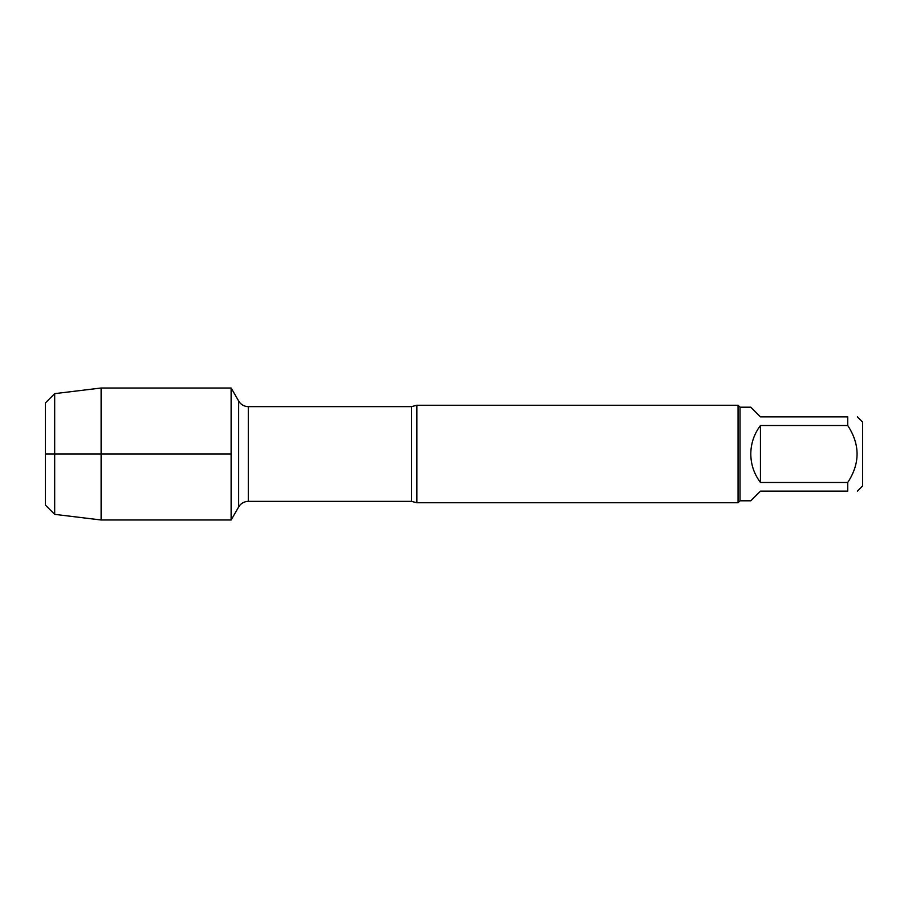 <?xml version="1.0" encoding="UTF-8"?>
<svg xmlns="http://www.w3.org/2000/svg" width="908" height="908" viewBox="0 0 908 908"><rect width="100%" height="100%" fill="white"/><g stroke="black" fill="none" stroke-linecap="round" stroke-linejoin="round"><path stroke-width="1.36" d="M416.851 405.252L416.851 502.748L738.068 502.748L738.068 405.252L416.851 405.252L411.46 406.636L248.315 406.636L248.315 501.364L246.692 501.477C243.185 502.079 240.507 503.895 238.668 506.936L238.668 401.064L231.131 388.011L231.131 519.989L231.131 388.011L101.117 388.011L101.117 519.989L231.131 519.989L238.668 506.936M857.402 416.851L862.6 422.05L862.6 485.95L857.402 491.149M760.45 491.149L750.791 500.807L740.02 500.807L740.02 407.193L750.791 407.193L760.45 416.851L847.743 416.851C860.171 416.851 860.171 416.851 847.743 416.851L847.743 425.523C860.171 444.511 860.171 463.5 847.743 482.477L847.743 491.149C860.171 491.149 860.171 491.149 847.743 491.149L760.45 491.149M760.45 425.523C754.117 433.956 750.893 443.456 750.791 454C750.893 464.544 754.117 474.044 760.45 482.477L760.45 425.523L847.743 425.523M760.45 482.477L847.743 482.477M45.4 402.925L45.4 505.075L45.4 402.925L54.684 393.641L54.684 514.359L101.117 519.989M231.131 454L45.4 454L231.131 454M416.851 502.748L411.46 501.364L411.46 406.636M411.46 501.364L248.315 501.364M248.315 406.636L246.692 406.523C243.185 405.921 240.507 404.105 238.668 401.064M740.02 407.193L738.068 405.252M740.02 500.807L738.068 502.748M54.684 393.641L101.117 388.011M45.4 505.075L54.684 514.359"/></g></svg>
